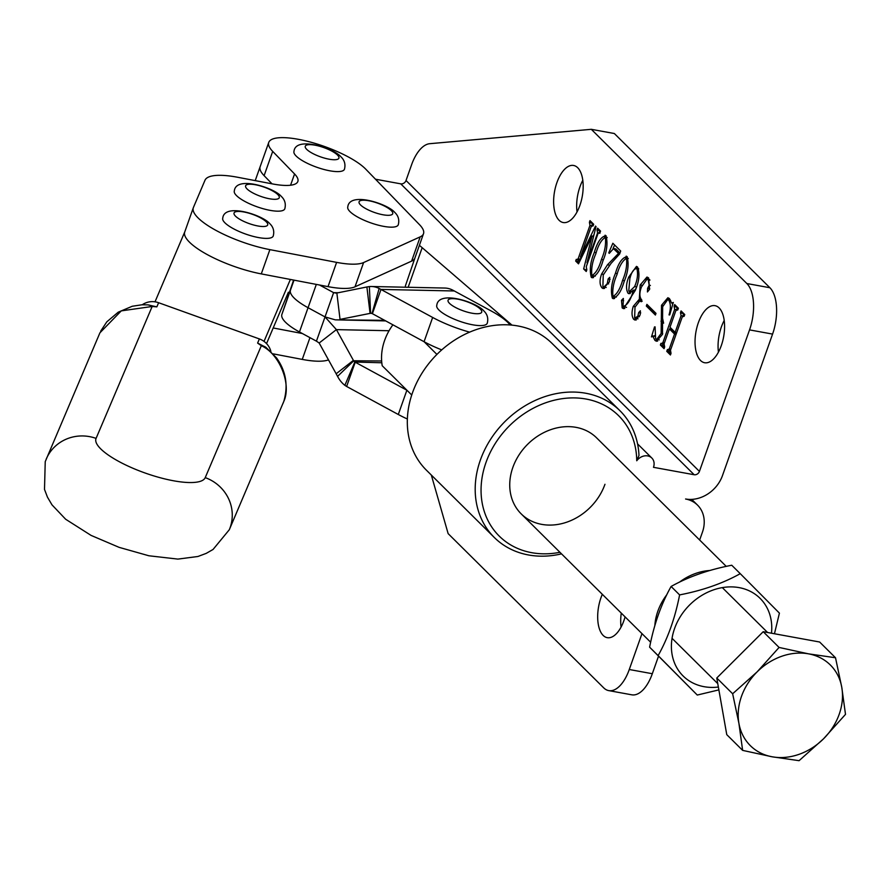 <?xml version="1.0" encoding="UTF-8"?>
<svg xmlns="http://www.w3.org/2000/svg" width="890" height="890" viewBox="0 0 890 890"><rect width="100%" height="100%" fill="white"/><g stroke="black" fill="none" stroke-linecap="round" stroke-linejoin="round"><path stroke-width="1.33" d="M619.963 410.735L552.089 343.451A89.245 74.059 134.8 0 0 517.891 325.963A89.245 74.059 134.8 0 0 412.482 392.801A89.245 74.059 134.8 0 0 426.432 470.198L494.306 537.482A89.245 74.059 -45.2 0 1 480.355 460.097A89.245 74.059 -45.2 0 1 585.765 393.247A89.245 74.059 -45.2 0 1 619.963 410.735A89.245 74.059 -45.2 0 1 638.987 455.469L636.739 460.764A84.773 70.366 134.8 0 0 586.098 399.043A84.773 70.366 134.8 0 0 485.962 462.544A84.773 70.366 134.8 0 0 531.697 552.679A84.773 70.366 134.8 0 0 559.943 552.301M561.512 553.858A89.245 74.059 -45.2 0 1 528.493 554.971A89.245 74.059 -45.2 0 1 494.306 537.482M726.251 566.385L596.6 437.847A53.545 44.433 134.8 0 0 512.84 467.45A53.545 44.433 134.8 0 0 521.206 513.886A53.545 44.433 134.8 0 0 604.966 484.282M406.018 180.492L411.536 164.895A35.7 17.311 100.3 0 1 429.781 143.691L591.305 129.317L746.855 283.532A35.7 17.311 100.3 0 1 749.547 329.89L699.429 471.4L406.018 180.492A4.461 3.705 -45.2 0 1 400.745 183.841L694.167 474.737L653.482 467.317A10.725 8.9 134.8 0 0 651.814 458.016A10.725 8.9 134.8 0 0 647.698 455.914A10.725 8.9 134.8 0 0 636.739 460.764M625.091 616.881A29.003 14.062 100.3 0 1 607.236 637.663A29.003 14.062 100.3 0 1 603.142 635.404A29.003 14.062 100.3 0 1 602.319 594.309M577.71 167.72A29.003 14.062 100.3 0 1 581.226 201.051A29.003 14.062 100.3 0 1 563.192 222.533A29.003 14.062 100.3 0 1 559.098 220.286A29.003 14.062 100.3 0 1 555.571 186.956A29.003 14.062 100.3 0 1 573.616 165.473A29.003 14.062 100.3 0 1 577.71 167.72M719.12 307.918A29.003 14.062 100.3 0 1 722.635 341.248A29.003 14.062 100.3 0 1 704.602 362.731A29.003 14.062 100.3 0 1 700.508 360.472A29.003 14.062 100.3 0 1 696.981 327.153A29.003 14.062 100.3 0 1 715.015 305.671A29.003 14.062 100.3 0 1 719.12 307.918M641.979 633.635L629.274 669.514A35.7 17.311 100.3 0 1 608.727 690.607A35.7 17.311 100.3 0 1 603.687 687.837L448.137 533.622L431.316 475.038M593.352 277.647L591.272 277.257C589.369 269.915 590.381 261.627 594.331 252.393C597.301 242.102 601.184 236.54 605.99 235.705C607.948 243.137 606.924 251.536 602.919 260.904C599.927 271.161 596.044 276.612 591.272 277.257L592.217 277.791M605.078 235.205L605.99 235.705M614.467 298.573L612.387 298.195C610.473 290.852 611.497 282.564 615.446 273.319C618.417 263.028 622.299 257.477 627.094 256.643C629.063 264.074 628.04 272.474 624.035 281.841C621.042 292.087 617.159 297.538 612.387 298.195L613.332 298.728M626.193 256.131L627.094 256.643M634.637 317.986L637.785 316.384L638.697 312.568L640.377 310.777L640.166 314.982L635.093 320.1L633.702 319.332C631.644 316.339 631.488 312.023 633.257 306.371L639.332 299.218L640.166 284.989L646.986 277.035L648.632 277.98L649.567 289.35L647.431 291.964L647.597 288.371L649.166 285.201L648.243 279.872L646.997 279.149L641.479 286.925C639.254 292.866 639.365 297.249 641.801 300.041L641.212 301.732L639.821 300.909L634.993 307.117L634.637 317.986L637.985 318.854M654.406 336.353L652.893 336.075L651.458 336.932L654.506 326.93L655.085 326.864L655.619 338.779L656.709 339.424L661.148 333.461L661.504 305.281L667.878 297.727L669.48 298.651L671.594 303.023L673.296 302.444L669.703 314.915L669.035 314.904C670.871 308.641 670.793 303.768 668.79 300.253L667.723 299.63L662.672 306.683L662.483 334.384L656.442 341.259L654.951 340.403L652.615 335.93L654.918 336.342M671.594 303.023L673.029 303.368M661.348 343.707L662.861 342.672L674.665 309.353L674.097 306.271L674.687 304.58L678.38 308.229L677.779 309.92L675.899 310.532L669.992 327.231L675.143 332.348L681.061 315.65L680.483 312.59L681.073 310.91L684.755 314.559L684.165 316.25L682.274 316.896L670.47 350.226L671.038 353.308L670.437 354.988L666.755 351.339L667.355 349.659L669.247 349.002L674.542 334.028L669.391 328.922L664.085 343.896L664.652 346.978L664.062 348.669L660.38 345.009L660.97 343.329L664.029 344.352M677.891 309.587L676.923 309.231L677.957 309.42M684.277 315.917L683.32 315.561L684.343 315.739M667.734 350.026L670.415 350.682M646.318 306.038L646.908 304.358L655.997 313.358L655.396 315.038L646.318 306.038L648.732 306.149M623.044 306.483C627.406 305.337 630.843 299.897 633.369 290.151L628.952 293.711L627.984 293.177C625.848 289.139 626.082 283.799 628.674 277.157L636.461 266.399L637.54 266.989C639.977 273.464 639.22 281.262 635.271 290.407L623.523 308.663L622.177 307.907L621.476 300.33L623.356 298.45L623.044 306.483L626.549 307.361M619.974 253.027L615.869 248.955L613.566 248.533L609.261 253.372L608.76 252.871L612.843 243.259L620.686 251.036L619.651 253.962L610.974 263.496L603.231 275.021L602.897 286.513L603.865 287.07L607.258 283.654L608.159 278.926L609.728 277.346L609.461 281.796L603.242 288.582L601.996 287.893C599.571 284.833 599.437 280.216 601.584 274.042L607.458 264.808L618.506 253.428L613.077 248.254L614.823 248.766M593.196 225.615L591.194 226.594L580.38 257.132L595.51 226.082L596.022 226.594L587.011 262.761L597.579 232.924L597.012 229.843L597.602 228.163L600.55 231.077L599.96 232.757L598.069 233.414L586.265 266.733L586.833 269.826L586.232 271.506L583.651 268.958L592.017 236.184L578.5 263.841L575.674 261.048L576.275 259.357L579.334 260.381L580.469 259.123L578.166 258.712L589.959 225.381L589.402 222.3L589.992 220.609L593.674 224.258L593.085 225.949L592.239 225.259L593.263 225.448M576.653 259.735L578.166 258.712M600.038 232.535L599.126 232.134L600.116 232.312M400.745 183.841L375.502 179.224M419.379 245.384A89.245 24.597 -160.5 0 1 422.172 247.676L511.984 325.128M694.167 474.737A4.461 3.705 134.8 0 0 699.429 471.4M699.651 540.019L702.421 532.209A31.239 25.921 134.8 0 0 697.538 505.12A31.239 25.921 134.8 0 0 685.578 499.001A31.239 25.921 134.8 0 0 722.469 475.605L772.576 334.095L749.547 329.89M577.031 211.92A29.003 14.062 100.3 0 1 582.805 180.292M718.441 352.117A29.003 14.062 100.3 0 1 724.215 320.478M591.305 129.317L614.345 133.522L769.894 287.737A35.7 17.311 100.3 0 1 772.576 334.095M621.075 627.049A29.003 14.062 100.3 0 1 621.276 613.099M658.522 656.164L652.314 673.719A35.7 17.311 100.3 0 1 631.755 694.812L608.727 690.607M664.418 342.962L662.861 342.672M670.137 329.055L670.571 327.809M676.3 309.653L674.665 309.353M676.967 309.776L676.834 307.117L674.531 306.705M676.834 307.117L674.097 306.271M676.7 332.626L675.143 332.348M682.708 315.95L681.061 315.65M683.364 316.061L683.22 313.447L680.917 313.024M683.22 313.447L680.483 312.59M670.927 353.619L669.058 351.761L666.755 351.339M669.058 351.761L669.502 350.515M670.804 349.292L669.247 349.002M676.111 334.317L674.542 334.028M676.267 333.861L671.694 329.333L669.391 328.922M664.541 347.289L662.683 345.431L660.38 345.009M662.683 345.431L663.117 344.185M657.61 341.126L654.951 340.403M657.254 340.814L656.275 339.279M654.117 336.197L654.284 335.63M656.709 339.424L659.279 339.88M662.705 333.75L661.148 333.461M663.606 323.181L663.273 321.601L660.959 321.179M663.273 321.601L662.494 317.897M663.083 305.57L661.504 305.281M667.177 299.63L669.013 298.25M673.051 303.29L672.117 303.123M672.618 304.781L672.373 303.245M670.604 300.586L668.79 300.253M670.47 300.197L667.723 299.63M655.885 313.669L648.621 306.46M641.39 299.596L639.332 299.218M642.068 285.334L640.166 284.989M645.706 279.427L648.12 277.546M649.767 288.761L647.597 288.371M650.39 285.423L649.166 285.201M649.889 280.172L648.243 279.872M649.733 279.705L646.997 279.149M639.454 316.684L637.785 316.384M640.722 312.935L638.697 312.568M636.272 319.977L633.702 319.332M636.005 319.755L635.026 318.264M635.137 306.716L633.257 306.371M638.43 301.243L641.423 299.63M635.238 290.496L633.369 290.151M630.131 293.567L627.984 293.177M630.22 293.522L628.952 291.075M630.242 277.446L628.674 277.157M635.938 268.135L637.552 267.011M624.747 308.552L622.177 307.907M624.48 308.318L623.634 306.872M623.612 300.72L621.476 300.33M638.597 268.647L636.895 268.624C633.98 268.524 631.644 271.806 629.875 278.459L628.763 290.919L629.608 291.386L634.626 286.591C637.462 279.961 638.219 273.964 636.895 268.624L638.72 268.958M629.608 291.386L632.212 291.831M634.581 290.374L635.849 288.705M636.439 286.925L634.626 286.591M617.315 273.664L615.446 273.319M625.681 258.044L627.227 256.798M614.601 298.517L613.733 296.815M613.955 296.693L616.347 297.071M628.106 258.612L626.504 258.322C622.51 260.614 619.318 266.099 616.915 274.776C613.522 282.442 612.209 289.684 612.976 296.503L615.724 297.182M624.424 280.717L622.566 280.383C625.915 272.696 627.227 265.342 626.504 258.322L628.296 258.456M612.976 296.503C616.959 294.223 620.152 288.838 622.566 280.383M603.865 287.07L606.223 287.492M608.615 283.899L607.258 283.654M610.117 279.282L608.159 278.926M604.499 288.482L601.996 287.893M604.299 288.316L603.164 286.736M603.476 274.387L601.584 274.042M609.316 265.153L607.458 264.808M619.752 253.661L618.506 253.428M609.428 252.994L608.76 252.871M613.188 248.277L614.59 244.995M596.2 252.727L594.331 252.393M604.566 237.107L606.123 235.861M593.485 277.58L592.629 275.889M592.851 275.755L595.232 276.145M606.991 237.686L605.389 237.396C601.395 239.677 598.202 245.173 595.799 253.85C592.406 261.515 591.094 268.758 591.872 275.577L594.609 276.245M603.309 259.791L601.451 259.446C604.799 251.759 606.112 244.416 605.389 237.396L607.18 237.53M591.872 275.577C595.844 273.286 599.037 267.912 601.451 259.446M580.469 259.123L581.081 257.399M591.605 225.682L589.959 225.381M592.273 225.804L592.073 223.09L589.77 222.667M592.073 223.09L589.402 222.3M581.548 257.488L580.547 257.299M593.14 236.262L594.031 234.404M587.578 263.028L587.011 262.761M598.214 233.047L597.579 232.924M599.882 233.347L599.615 230.566L597.312 230.143M599.615 230.566L597.012 229.843M586.721 270.126L583.651 268.958M593.508 236.462L592.017 236.184M593.541 236.328L591.85 236.028M579.101 262.572L577.977 261.46L575.674 261.048M577.977 261.46L578.422 260.214M389.064 330.735L336.409 329.623L353.408 360.383L336.153 373.767L319.165 343.006L316.428 341.159L325.017 316.907L336.409 329.623L319.165 343.006M407.375 419.012A53.545 14.763 19.5 0 1 398.297 414.495L346.633 386.471L355.221 362.208L406.886 390.232A53.545 14.763 19.5 0 0 406.975 390.276M381.799 362.764L354.821 362.041A4.461 3.293 91.2 0 1 353.786 360.762L337.566 376.359L336.153 373.767M353.786 360.762L381.643 360.984M354.821 362.041L344.864 385.337A31.239 23.062 91.2 0 1 337.566 376.359M346.633 386.471L344.864 385.337M293.611 280.061L281.874 314.459L290.463 290.196A44.622 12.304 19.5 0 0 308.062 307.706L325.017 316.907L333.605 292.643L338.256 292.743M281.874 314.459A44.622 12.304 19.5 0 0 299.463 331.959L316.428 341.159M510.159 324.972A53.545 14.763 19.5 0 0 491.402 311.088L454.323 290.974L380.998 289.428L372.398 313.692L424.063 341.716L432.651 317.452L379.162 288.482A31.239 23.062 -88.8 0 0 371.464 286.502A31.239 23.062 -88.8 0 0 369.361 286.591L370.596 313.28L340.036 319.388L336.865 293.021L366.891 286.969L370.062 313.336L371.519 313.358M319.532 285.011L333.605 292.643L335.841 293.077M384.636 320.322L335.274 319.844L325.017 316.907L308.062 307.706L316.317 284.399M405.384 287.214A44.622 12.304 -160.5 0 1 405.54 285.468L414.929 257.955M294.023 280.139L290.463 290.196A44.622 12.304 19.5 0 0 308.062 307.706L299.463 331.959M432.651 317.452A53.545 14.763 19.5 0 0 469.597 332.137M424.063 341.716A53.545 14.763 19.5 0 0 441.718 349.892M369.361 286.591L366.891 286.969M371.464 286.502L444.789 288.049A31.239 23.062 91.2 0 1 452.487 290.018L454.323 290.974M372.398 313.692L371.998 313.547A4.461 3.293 -88.8 0 0 370.896 313.269A4.461 3.293 -88.8 0 0 370.596 313.28M379.162 288.482L371.998 313.547M142.267 304.769A17.845 17.155 23 0 1 158.62 302.722L259.379 338.934A17.845 17.155 23 0 1 270.872 351.416M158.62 302.722L156.851 306.861L152.168 306.483L121.274 310.877L99.925 332.816L45.234 461.632L44.5 489.422L47.47 497.176L51.998 504.864L65.66 519.248L91.058 535.391L119.093 547.35L148.875 555.772L177.867 559.098L197.914 556.495L206.213 553.38L213.055 549.464L229.309 529.728L283.821 401.357C291.775 384.213 279.404 353.619 261.326 345.721L257.611 343.073L265.943 347.345A17.845 12.338 125.4 0 0 261.326 345.721L205.234 477.63A40.161 38.593 23 0 1 230.132 527.603A40.161 38.593 23 0 1 229.309 529.728M156.851 306.861L147.873 304.87A17.845 11.926 -85.4 0 1 152.168 306.483L96.076 438.392A58.006 15.987 19.5 0 0 144.391 472.757A58.006 15.987 19.5 0 0 205.234 477.63M273.263 353.875L302.255 359.404L309.954 337.655M273.197 327.965L302.355 333.528M328.488 359.894A53.545 14.763 -160.5 0 1 302.255 359.404M184.786 231.834L155.016 301.821M288.382 292.243L266.544 343.607M290.374 279.449L264.03 341.404M654.851 625.548A53.545 44.433 -45.2 0 1 666.777 594.754M679.459 582.149A53.545 44.433 -45.2 0 1 709.831 570.49M436.912 354.42L424.152 341.76M392.902 324.805A53.545 44.433 134.8 0 0 382.222 365.745L411.736 395.004M290.574 185.22L294.568 173.973L272.696 151.4A53.545 14.763 19.5 0 1 268.758 142.4A53.545 14.763 19.5 0 1 311.344 142.333A53.545 14.763 19.5 0 1 365.745 169.156L419.557 224.725A53.545 14.763 19.5 0 1 423.507 233.714A53.545 14.763 19.5 0 1 420.202 236.851L363.598 262.55L355.01 286.803A53.545 14.763 -160.5 0 1 328.021 286.636L336.609 262.372A53.545 14.763 19.5 0 0 363.598 262.55M420.202 236.851L411.614 261.115L355.01 286.803M411.614 261.115A53.545 14.763 19.5 0 0 414.918 257.978L423.507 233.714M255.219 180.614L260.158 166.664A53.545 14.763 19.5 0 0 264.108 175.653L272.017 183.83M336.609 262.372L269.87 249.634A58.006 15.987 19.5 0 1 193.33 207.704A58.006 15.987 19.5 0 1 193.43 207.448L205 180.236A58.006 15.987 19.5 0 1 237.719 177.277L272.607 183.941A44.622 12.304 -160.5 0 0 297.85 181.471A44.622 12.304 -160.5 0 0 294.568 173.973M184.831 231.7A58.006 15.987 19.5 0 0 184.742 231.956A58.006 15.987 19.5 0 0 261.282 273.897L328.021 286.636M742.638 750.381L726.763 734.639L716.773 678.013L732.648 693.766L738.911 723.325L742.638 750.381L772.12 756.789L799.064 760.683L823.55 738.789L845.5 714.37L841.773 687.314L835.51 657.755L808.565 653.85L779.084 647.442L757.134 671.861L732.648 693.766M716.773 678.013L763.208 631.7L779.084 647.442M763.208 631.7L819.634 642.013L835.51 657.755M823.55 738.789A56.804 47.137 -45.2 0 1 772.12 756.789A56.804 47.137 -45.2 0 1 738.911 723.325A56.804 47.137 -45.2 0 1 757.134 671.861A56.804 47.137 134.8 0 1 808.565 653.85A56.804 47.137 -45.2 0 1 841.773 687.314A56.804 47.137 -45.2 0 1 823.55 738.789M718.364 687.047A54.657 45.368 -45.2 0 1 704.046 686.68A54.657 45.368 -45.2 0 1 674.564 628.562A54.657 45.368 -45.2 0 1 739.123 587.623A54.657 45.368 -45.2 0 1 771.485 633.213M697.27 695.046L649.611 647.164C654.106 624.19 661.27 603.965 671.105 586.466C688.571 576.731 708.785 569.656 731.747 565.239L740.258 573.672C722.791 583.395 702.566 590.482 679.604 594.898C675.165 617.738 668.001 637.974 658.122 655.596L697.27 695.046L718.864 689.895M774.456 633.758L779.418 613.132L740.258 573.672M649.611 647.164L658.122 655.596M671.105 586.466L679.604 594.898M438.993 310.065A26.767 7.376 -160.5 0 1 436.79 305.337C438.358 289.662 476.873 302.4 483.671 310.743C487.32 314.137 488.521 318.297 487.264 323.215A26.767 7.376 -160.5 0 1 466.249 323.326A26.767 7.376 -160.5 0 1 438.993 310.065M222.767 218.128A26.767 7.376 19.5 0 0 224.97 222.856A26.767 7.376 19.5 0 0 252.226 236.117A26.767 7.376 19.5 0 0 273.241 235.995C274.498 231.077 273.297 226.928 269.648 223.523C262.85 215.191 224.336 202.442 222.767 218.128M234.337 190.916A26.767 7.376 19.5 0 0 236.551 195.644A26.767 7.376 19.5 0 0 263.796 208.905A26.767 7.376 19.5 0 0 284.811 208.783C286.068 203.866 284.867 199.716 281.218 196.323C274.432 187.979 235.906 175.241 234.337 190.916M347.801 206.903A26.767 7.376 19.5 0 0 350.004 211.631A26.767 7.376 19.5 0 0 377.26 224.892A26.767 7.376 19.5 0 0 398.275 224.781C399.521 219.863 398.331 215.703 394.671 212.31C387.884 203.966 349.37 191.228 347.801 206.903M296.192 156.073A26.767 7.376 -160.5 0 1 293.989 151.345C295.558 135.658 334.073 148.407 340.859 156.74C344.519 160.144 345.709 164.294 344.463 169.211A26.767 7.376 -160.5 0 1 323.437 169.334A26.767 7.376 -160.5 0 1 296.192 156.073M408.143 287.281L422.172 247.676M769.894 287.737L746.855 283.532M652.314 673.719L629.274 669.514M398.297 414.495L406.886 390.232M257.611 343.073L259.379 338.934M96.076 438.392A40.161 38.593 -157 0 0 46.236 459.073M265.943 347.345L276.545 357.914C285.935 371.03 288.371 385.492 283.854 401.279A17.845 4.917 -160.5 0 1 283.821 401.357M272.696 151.4L264.108 175.653M269.87 249.634L261.282 273.897M480.244 308.997A17.845 4.917 19.5 0 0 457.827 299.185A17.845 4.917 19.5 0 0 449.539 303.39A17.845 4.917 19.5 0 0 471.967 313.202A17.845 4.917 19.5 0 0 480.244 308.997M266.221 221.777A17.845 4.917 19.5 0 0 243.804 211.965A17.845 4.917 19.5 0 0 235.516 216.17A17.845 4.917 19.5 0 0 257.944 225.982A17.845 4.917 19.5 0 0 266.221 221.777M277.791 194.565A17.845 4.917 19.5 0 0 255.374 184.753A17.845 4.917 19.5 0 0 247.086 188.958A17.845 4.917 19.5 0 0 269.514 198.77A17.845 4.917 19.5 0 0 277.791 194.565M391.255 210.563A17.845 4.917 19.5 0 0 368.827 200.751A17.845 4.917 19.5 0 0 360.55 204.956A17.845 4.917 19.5 0 0 382.967 214.768A17.845 4.917 19.5 0 0 391.255 210.563M337.444 154.994A17.845 4.917 19.5 0 0 315.016 145.181A17.845 4.917 19.5 0 0 306.739 149.387A17.845 4.917 19.5 0 0 329.155 159.199A17.845 4.917 19.5 0 0 337.444 154.994M637.563 443.888L651.814 458.016M691.752 499.39L697.538 505.12M639.821 300.909L642.124 301.332M335.274 319.844L385.715 320.912M100.659 331.191L106.822 321.824L118.237 312.179L132.243 306.26L141.899 304.792L147.873 304.87M282.998 403.459L283.854 401.279M650.646 642.224L521.206 513.886M268.758 142.4L260.158 166.664M193.33 207.704L184.742 231.956M672.05 638.319L717.763 683.631M722.313 587.611L767.592 632.501"/></g></svg>
